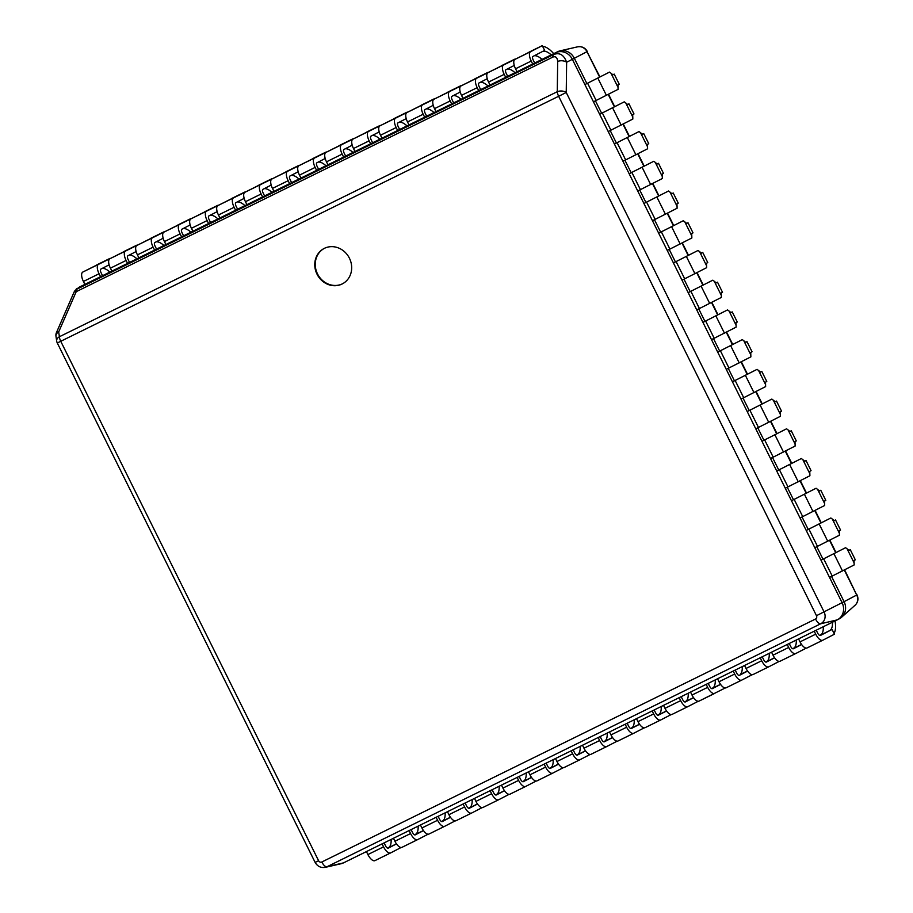 <?xml version="1.0" encoding="UTF-8"?>
<svg xmlns="http://www.w3.org/2000/svg" width="913" height="913" viewBox="0 0 913 913"><rect width="100%" height="100%" fill="white"/><g stroke="black" fill="none" stroke-linecap="round" stroke-linejoin="round"><path stroke-width="1.37" d="M77.103 288.668L555.652 52.749L78.507 287.527M318.603 860.731L315.133 862.408C317.462 866.403 320.851 868.058 325.325 867.35L341.074 863.732A13.273 12.04 -117.3 0 0 343.471 862.888L837.187 619.893A13.273 12.04 -117.3 0 0 842.083 602.683L572.36 59.322A13.273 12.04 -117.3 0 0 555.652 52.749L553.54 54.597C559.509 52.224 563.88 54.78 566.631 62.244A6.642 4.006 -179.2 0 0 557.683 61.456L557.272 91.699L59.402 336.737A6.642 2.796 63.8 0 0 60.76 341.314L318.603 860.731A2.556 2.317 -117.3 0 0 321.81 861.998L815.537 619.014A6.642 2.796 63.8 0 0 820.696 623.773A9.153 8.308 -117.3 0 0 824.074 611.904L566.231 92.487A6.642 4.006 -179.2 0 0 557.272 91.699A6.642 2.796 63.8 0 0 558.642 96.276L566.231 92.487L566.631 62.244L572.36 59.322A13.273 12.04 -117.3 0 0 555.652 52.749L557.638 51.721A13.273 12.04 62.7 0 1 574.345 58.295A13.273 12.04 -117.3 0 0 560.034 50.866A13.273 12.04 -117.3 0 0 557.638 51.721L532.69 64.047L531.218 61.068A8.628 3.629 -116.2 0 1 530.613 51.676L542.276 45.65L544.639 50.409L532.975 56.435A3.321 1.392 63.8 0 0 533.203 60.041L534.676 63.02L557.638 51.721M56.446 332.594A6.642 6.642 0 0 0 55.967 336.224A6.642 4.417 171.5 0 1 58.683 331.944A6.642 2.18 23.5 0 0 56.446 332.594L73.964 292.331A6.642 2.18 23.5 0 1 76.213 291.681A6.642 2.796 -116.2 0 1 76.852 289.204A6.642 6.094 -132.7 0 0 75.551 290.106L77.434 288.371M342.078 284.023A19.915 18.066 62.7 0 1 317.096 274.322A19.915 18.066 62.7 0 1 324.081 248.496A19.915 18.066 62.7 0 1 324.366 248.347A19.915 18.066 62.7 0 1 349.348 258.059A19.915 18.066 62.7 0 1 342.352 283.875A19.915 18.066 62.7 0 1 342.078 284.023M342.603 283.749A19.915 18.066 -117.3 0 1 342.569 283.76A19.915 18.066 62.7 0 1 317.656 274.197A19.915 18.066 62.7 0 1 324.332 248.37M55.967 336.224L56.674 341.017A6.642 4.417 -8.5 0 1 59.402 336.737L58.683 331.944L76.213 291.681L552.89 57.074C555.72 56.07 557.318 57.519 557.683 61.456M844.308 570.032L856.725 595.036L844.08 601.656A13.273 12.04 62.7 0 1 839.367 618.774A13.273 12.04 62.7 0 1 839.173 618.866A13.273 12.04 -117.3 0 0 841.626 617.211A13.273 12.04 -117.3 0 0 844.08 601.656L831.549 576.434L844.08 601.656L842.083 602.683L572.36 59.322L586.991 51.664L599.624 77.114M822.978 559.155L816.793 546.704L822.978 559.155L820.992 560.183L845.609 547.697L822.978 559.155M808.222 529.426L802.036 516.986L808.222 529.426L806.236 530.453L830.853 517.979L808.222 529.426M793.465 499.708L787.28 487.257L793.465 499.708L791.48 500.735L816.096 488.25L793.465 499.708M778.709 469.978L772.535 457.539L778.709 469.978L776.723 471.005L801.34 458.531L778.709 469.978M763.953 440.26L757.779 427.809L763.953 440.26L761.967 441.276L786.584 428.802L763.953 440.26M749.196 410.53L743.022 398.079L749.196 410.53L747.211 411.558L771.827 399.084L749.196 410.53M734.44 380.801L728.266 368.361L734.44 380.801L732.454 381.828L757.071 369.354L734.44 380.801M719.684 351.083L713.51 338.632L719.684 351.083L717.698 352.11L742.326 339.625L719.684 351.083M704.927 321.353L698.753 308.914L704.927 321.353L702.942 322.38L727.57 309.906L704.927 321.353M690.171 291.635L683.997 279.184L690.171 291.635L688.185 292.662L712.813 280.177L690.171 291.635M675.415 261.905L669.24 249.466L675.415 261.905L673.429 262.933L698.057 250.459L675.415 261.905M660.658 232.176L654.484 219.736L660.658 232.176L658.672 233.203L683.301 220.729L660.658 232.176M645.913 202.458L639.728 190.007L645.913 202.458L643.916 203.485L668.544 191L645.913 202.458M631.157 172.728L624.971 160.289L631.157 172.728L629.171 173.755L653.788 161.281L631.157 172.728M616.401 143.01L610.215 130.559L616.401 143.01L614.415 144.037L639.032 131.552L616.401 143.01M601.644 113.28L595.459 100.841L601.644 113.28L599.658 114.308L624.275 101.834L601.644 113.28M586.888 83.562L574.345 58.295L586.888 83.562L584.902 84.578L609.519 72.104L586.888 83.562M514.259 65.439L505.962 69.719A3.321 1.392 63.8 0 0 506.201 73.337L507.674 76.315L517.009 71.716L505.688 77.331L504.204 74.364A8.628 3.629 -116.2 0 1 503.599 64.971L515.377 59.162M505.688 77.331L478.674 90.627L477.202 87.659A8.628 3.629 -116.2 0 1 476.597 78.256L488.375 72.458M478.674 90.627L451.673 103.922L450.189 100.944A8.628 3.629 -116.2 0 1 449.584 91.551L461.362 85.742M433.23 105.315L424.933 109.606A3.321 1.392 63.8 0 0 425.173 113.212L426.645 116.191L435.98 111.591L424.659 117.218L423.187 114.239A8.628 3.629 -116.2 0 1 422.571 104.847L434.348 99.038M424.659 117.218L397.646 130.502L396.174 127.535A8.628 3.629 -116.2 0 1 395.569 118.142L407.346 112.333M397.646 130.502L370.644 143.798L369.16 140.83A8.628 3.629 -116.2 0 1 368.555 131.426L380.333 125.629M352.201 145.201L343.904 149.481A3.321 1.392 63.8 0 0 344.144 153.099L345.616 156.066L354.952 151.467L343.63 157.093L342.158 154.114A8.628 3.629 -116.2 0 1 341.553 144.722L353.331 138.913M325.199 158.485L316.902 162.776A3.321 1.392 63.8 0 0 317.131 166.383L318.614 169.362L327.95 164.762L316.628 170.389L315.145 167.41A8.628 3.629 -116.2 0 1 314.54 158.017L326.318 152.209M298.186 171.781L289.889 176.061A3.321 1.392 63.8 0 0 290.129 179.678L291.601 182.657L300.936 178.058L289.615 183.673L288.143 180.706A8.628 3.629 -116.2 0 1 287.527 171.313L299.304 165.504M271.184 185.077L262.887 189.356A3.321 1.392 63.8 0 0 263.115 192.974L264.587 195.941L273.934 191.353L262.602 196.968L261.129 194.001A8.628 3.629 -116.2 0 1 260.525 184.597L272.302 178.8M244.17 198.372L235.874 202.652A3.321 1.392 63.8 0 0 236.113 206.27L237.585 209.237L246.921 204.638L235.6 210.264L234.116 207.285A8.628 3.629 -116.2 0 1 233.511 197.893L245.289 192.084M217.157 211.656L208.86 215.947A3.321 1.392 63.8 0 0 209.1 219.554L210.572 222.532L219.907 217.933L208.586 223.559L207.114 220.581A8.628 3.629 -116.2 0 1 206.509 211.188L218.287 205.379M190.155 224.952L181.858 229.231A3.321 1.392 63.8 0 0 182.086 232.849L183.57 235.828L192.905 231.229L181.584 236.844L180.101 233.876A8.628 3.629 -116.2 0 1 179.496 224.484L191.274 218.675M163.142 238.247L154.845 242.527A3.321 1.392 63.8 0 0 155.084 246.145L156.557 249.112L165.892 244.524L154.571 250.139L153.099 247.172A8.628 3.629 -116.2 0 1 152.482 237.768L164.26 231.97M136.14 251.543L127.843 255.823A3.321 1.392 63.8 0 0 128.071 259.44L129.543 262.408L138.89 257.808L127.558 263.435L126.085 260.456A8.628 3.629 -116.2 0 1 125.48 251.064L137.258 245.255M109.126 264.827L100.829 269.118A3.321 1.392 63.8 0 0 101.069 272.725L102.541 275.703L111.877 271.104L100.556 276.73L99.072 273.752A8.628 3.629 -116.2 0 1 98.467 264.359L110.245 258.55M338.643 864.018A13.273 12.04 -117.3 0 0 343.471 862.888L837.187 619.893A13.273 12.04 -117.3 0 0 837.369 619.801A13.273 12.04 -117.3 0 0 842.083 602.683L816.473 615.693L558.642 96.276L57.291 342.991L315.133 862.408M76.258 289.444L76.521 288.554M504.204 74.364L488.546 82.079L490.019 85.046L480.66 89.6L479.188 86.632A3.321 1.392 63.8 0 1 478.948 83.015L487.245 78.735M477.202 87.659L461.533 95.363L463.017 98.342L453.658 102.895L452.175 99.928A3.321 1.392 63.8 0 1 451.946 96.31L460.243 92.03M423.187 114.239L407.518 121.954L408.99 124.921L399.632 129.486L398.159 126.508A3.321 1.392 63.8 0 1 397.931 122.89L406.228 118.61M396.174 127.535L380.504 135.238L381.988 138.217L372.63 142.77L371.157 139.803A3.321 1.392 63.8 0 1 370.918 136.185L379.215 131.906M800.039 641.873L815.708 634.17L814.225 631.191L798.567 638.906L800.039 641.873A8.628 3.629 63.8 0 0 807.081 647.945A8.628 3.629 63.8 0 0 807.103 647.933L822.716 640.253A8.628 3.629 63.8 0 0 822.773 640.23L834.436 634.204L832.074 629.445L820.41 635.471A3.321 1.392 -116.2 0 1 820.399 635.471A3.321 1.392 -116.2 0 1 817.694 633.143L816.233 630.21M819.737 635.459L821.323 634.512A21.239 8.936 63.8 0 0 823.252 626.752M819.783 635.482L832.074 629.445M831.435 629.742L830.499 629.993A21.239 8.936 63.8 0 0 832.439 622.232M815.708 634.17A8.628 3.629 63.8 0 0 822.739 640.241L807.081 647.945M834.037 633.394A26.545 11.173 63.8 0 0 835.03 620.954M773.026 655.169L788.695 647.454L787.223 644.487L771.553 652.19L773.026 655.169A8.628 3.629 63.8 0 0 780.067 661.24A8.628 3.629 63.8 0 0 780.09 661.229L795.702 653.548M792.724 648.755L794.31 647.808A21.239 8.936 63.8 0 0 796.25 640.047M788.695 647.454A8.628 3.629 63.8 0 0 795.737 653.537L806.236 648.116M795.737 653.537A8.628 3.629 63.8 0 0 795.759 653.514L780.067 661.24M801.614 644.521L793.397 648.766A3.321 1.392 -116.2 0 1 793.386 648.766A3.321 1.392 -116.2 0 1 790.681 646.427L789.231 643.494M746.024 668.464L761.682 660.75L760.209 657.782L744.552 665.486L746.024 668.464A8.628 3.629 63.8 0 0 753.065 674.536A8.628 3.629 63.8 0 0 753.088 674.524L768.7 666.832M765.722 662.039L767.297 661.103A21.239 8.936 63.8 0 0 769.237 653.331M761.682 660.75A8.628 3.629 63.8 0 0 768.723 666.821L779.223 661.4M768.723 666.821A8.628 3.629 63.8 0 0 768.746 666.81L753.065 674.536M774.612 657.817L766.395 662.051A3.321 1.392 -116.2 0 1 766.384 662.062A3.321 1.392 -116.2 0 1 763.679 659.722L762.218 656.789M719.01 681.749L734.68 674.045L733.207 671.066L717.538 678.781L719.01 681.749A8.628 3.629 63.8 0 0 726.052 687.831A8.628 3.629 63.8 0 0 726.075 687.82L741.687 680.128A8.628 3.629 63.8 0 0 741.744 680.105L752.221 674.696M747.553 671.032L740.295 674.387A21.239 8.936 63.8 0 0 742.235 666.627M734.68 674.045A8.628 3.629 63.8 0 0 741.721 680.117L726.052 687.831M747.599 671.101L739.382 675.346A3.321 1.392 -116.2 0 1 739.37 675.358A3.321 1.392 -116.2 0 1 736.665 673.018L735.205 670.085M692.008 695.044L707.666 687.341L706.194 684.362L690.525 692.077L692.008 695.044A8.628 3.629 63.8 0 0 699.038 701.116A8.628 3.629 63.8 0 0 699.073 701.104L725.207 687.991M711.695 688.63L713.281 687.683A21.239 8.936 63.8 0 0 715.221 679.923M707.666 687.341A8.628 3.629 63.8 0 0 714.708 693.412A8.628 3.629 63.8 0 0 714.731 693.401L699.038 701.116M720.597 684.396L712.368 688.642A3.321 1.392 -116.2 0 1 709.652 686.314L708.203 683.38M664.995 708.34L680.664 700.625L679.181 697.658L663.523 705.361L664.995 708.34A8.628 3.629 63.8 0 0 672.036 714.411A8.628 3.629 63.8 0 0 672.059 714.4L687.672 706.719M684.693 701.926L686.279 700.979A21.239 8.936 63.8 0 0 688.208 693.218M680.664 700.625A8.628 3.629 63.8 0 0 687.694 706.708A8.628 3.629 63.8 0 0 687.729 706.685L698.205 701.287M693.583 697.692L685.366 701.937A3.321 1.392 -116.2 0 1 685.355 701.937A3.321 1.392 -116.2 0 1 682.65 699.598L681.189 696.665M637.982 721.635L653.651 713.92L652.179 710.953L636.509 718.657L637.982 721.635A8.628 3.629 63.8 0 0 645.023 727.707A8.628 3.629 63.8 0 0 645.046 727.695L660.658 720.003A8.628 3.629 63.8 0 0 660.715 719.98L671.192 714.571M657.68 715.21L659.266 714.274A21.239 8.936 63.8 0 0 661.206 706.502M653.651 713.92A8.628 3.629 63.8 0 0 660.692 719.992L645.023 727.707M666.57 710.987L658.353 715.221A3.321 1.392 -116.2 0 1 658.341 715.233A3.321 1.392 -116.2 0 1 655.637 712.893L654.187 709.96M610.98 734.919L626.638 727.216L625.165 724.237L609.507 731.952L610.98 734.919A8.628 3.629 63.8 0 0 618.021 741.002A8.628 3.629 63.8 0 0 618.044 740.979L633.656 733.299A8.628 3.629 63.8 0 0 633.713 733.276L644.179 727.866M630.678 728.506L632.253 727.558A21.239 8.936 63.8 0 0 634.193 719.798M626.638 727.216A8.628 3.629 63.8 0 0 633.679 733.287L618.021 741.002M639.568 724.271L631.351 728.517A3.321 1.392 -116.2 0 1 631.34 728.528A3.321 1.392 -116.2 0 1 628.635 726.189L627.174 723.256M583.966 748.215L599.636 740.511L598.163 737.533L582.494 745.248L583.966 748.215A8.628 3.629 63.8 0 0 591.008 754.286A8.628 3.629 63.8 0 0 591.031 754.275L606.643 746.594M603.664 741.801L605.251 740.854A21.239 8.936 63.8 0 0 607.191 733.093M599.636 740.511A8.628 3.629 63.8 0 0 606.677 746.583A8.628 3.629 63.8 0 0 606.7 746.572L617.177 741.162M612.555 737.567L604.338 741.813A3.321 1.392 -116.2 0 1 604.326 741.813A3.321 1.392 -116.2 0 1 601.621 739.484L600.161 736.551M556.964 761.51L572.622 753.796L571.15 750.828L555.481 758.532L556.964 761.51A8.628 3.629 63.8 0 0 563.994 767.582A8.628 3.629 63.8 0 0 564.029 767.571L579.641 759.89A8.628 3.629 63.8 0 0 579.687 759.856L590.163 754.458M576.651 755.097L578.237 754.149A21.239 8.936 63.8 0 0 580.177 746.389M572.622 753.796A8.628 3.629 63.8 0 0 579.664 759.878L563.994 767.582M585.553 750.863L577.324 755.108A3.321 1.392 -116.2 0 1 574.608 752.769L573.159 749.835M529.951 774.806L545.62 767.091L544.137 764.124L528.479 771.827L529.951 774.806A8.628 3.629 63.8 0 0 536.992 780.877A8.628 3.629 63.8 0 0 537.015 780.866L552.627 773.174M549.649 768.381L551.235 767.445A21.239 8.936 63.8 0 0 553.164 759.673M545.62 767.091A8.628 3.629 63.8 0 0 552.65 773.163A8.628 3.629 63.8 0 0 552.685 773.151L563.161 767.742M558.539 764.158L550.322 768.392A3.321 1.392 -116.2 0 1 550.311 768.404A3.321 1.392 -116.2 0 1 547.606 766.064L546.145 763.131M502.937 788.09L518.607 780.387L517.135 777.408L501.465 785.123L502.937 788.09A8.628 3.629 63.8 0 0 509.979 794.173A8.628 3.629 63.8 0 0 510.002 794.15L525.614 786.47M522.635 781.676L524.222 780.729A21.239 8.936 63.8 0 0 526.162 772.969M518.607 780.387A8.628 3.629 63.8 0 0 525.648 786.458L536.148 781.037M525.648 786.458A8.628 3.629 63.8 0 0 525.671 786.447L509.979 794.173M531.526 777.442L523.309 781.688A3.321 1.392 -116.2 0 1 523.297 781.699A3.321 1.392 -116.2 0 1 520.593 779.36L519.143 776.427M475.935 801.386L491.605 793.682L490.121 790.704L474.463 798.419L475.935 801.386A8.628 3.629 63.8 0 0 482.977 807.457A8.628 3.629 63.8 0 0 483 807.446L498.612 799.765M495.633 794.972L497.208 794.025A21.239 8.936 63.8 0 0 499.149 786.264M491.605 793.682A8.628 3.629 63.8 0 0 498.635 799.754A8.628 3.629 63.8 0 0 498.669 799.742L509.134 794.333M504.524 790.738L496.307 794.983A3.321 1.392 -116.2 0 1 496.295 794.983A3.321 1.392 -116.2 0 1 493.591 792.655L492.13 789.722M448.922 814.681L464.591 806.966L463.119 803.999L447.45 811.703L448.922 814.681A8.628 3.629 63.8 0 0 455.964 820.753A8.628 3.629 63.8 0 0 455.986 820.741L471.599 813.061M468.62 808.267L470.206 807.32A21.239 8.936 63.8 0 0 472.147 799.56M464.591 806.966A8.628 3.629 63.8 0 0 471.633 813.049A8.628 3.629 63.8 0 0 471.656 813.027L482.132 807.628M477.51 804.033L469.293 808.279A3.321 1.392 -116.2 0 1 469.282 808.279A3.321 1.392 -116.2 0 1 466.577 805.939L465.116 803.006M421.92 827.977L437.578 820.262L436.106 817.295L420.437 824.998L421.92 827.977A8.628 3.629 63.8 0 0 428.95 834.048A8.628 3.629 63.8 0 0 428.984 834.037L444.597 826.345M441.607 821.552L443.193 820.616A21.239 8.936 63.8 0 0 445.133 812.844M437.578 820.262A8.628 3.629 63.8 0 0 444.62 826.333L455.119 820.913M444.62 826.333A8.628 3.629 63.8 0 0 444.642 826.322L428.95 834.048M450.508 817.329L442.28 821.563A3.321 1.392 -116.2 0 1 442.28 821.574A3.321 1.392 -116.2 0 1 439.564 819.235L438.114 816.302M394.907 841.261L410.576 833.558L409.092 830.579L393.435 838.294L394.907 841.261A8.628 3.629 63.8 0 0 401.948 847.344A8.628 3.629 63.8 0 0 401.971 847.321L417.583 839.64A8.628 3.629 63.8 0 0 417.64 839.618L428.117 834.208M414.605 834.847L416.191 833.9A21.239 8.936 63.8 0 0 418.12 826.139M410.576 833.558A8.628 3.629 63.8 0 0 417.606 839.629L401.948 847.344M423.495 830.613L415.278 834.859A3.321 1.392 -116.2 0 1 415.267 834.87A3.321 1.392 -116.2 0 1 412.562 832.53L411.101 829.597M367.893 854.557L383.563 846.853L382.091 843.874L366.421 851.589L367.893 854.557A8.628 3.629 63.8 0 0 374.935 860.628A8.628 3.629 63.8 0 0 374.958 860.617L390.57 852.936A8.628 3.629 63.8 0 0 390.627 852.913L401.104 847.504M387.591 848.143L389.178 847.196A21.239 8.936 63.8 0 0 391.118 839.435M383.563 846.853A8.628 3.629 63.8 0 0 390.604 852.925L374.935 860.628M396.482 843.909L388.265 848.154A3.321 1.392 -116.2 0 1 388.253 848.154A3.321 1.392 -116.2 0 1 385.548 845.826L384.099 842.893M820.992 560.183L829.54 577.415L854.169 564.942L854.032 560.536L855.31 559.817L850.3 549.717L848.907 550.334M854.157 563.024L847.116 548.85L845.609 547.697M847.116 548.85L849.01 550.425L850.3 549.717M806.236 530.453L814.795 547.697L839.412 535.223L839.275 530.807L840.565 530.099L835.543 519.988L834.151 520.604M839.401 533.306L832.359 519.12L830.853 517.979M832.359 519.12L834.254 520.695L835.543 519.988M791.48 500.735L800.039 517.968L824.656 505.494L824.519 501.077L825.809 500.37L820.787 490.27L819.395 490.886M824.644 503.577L817.603 489.402L816.096 488.25M817.603 489.402L819.497 490.977L820.787 490.27M776.723 471.005L785.283 488.25L809.899 475.764L809.763 471.359L811.052 470.651L806.031 460.54L804.638 461.156M809.888 473.858L802.847 459.673L801.34 458.531M802.847 459.673L804.741 461.248L806.031 460.54M761.967 441.276L770.526 458.52L795.143 446.046L795.006 441.63L796.296 440.922L791.274 430.81L789.882 431.438M795.132 444.129L788.09 429.943L786.584 428.802M788.09 429.943L789.985 431.529L791.274 430.81M747.211 411.558L755.77 428.802L780.387 416.317L780.25 411.911L781.539 411.192L776.518 401.092L775.126 401.709M780.375 414.411L773.334 400.225L771.827 399.084M773.334 400.225L775.228 401.8L776.518 401.092M732.454 381.828L741.014 399.072L765.63 386.598L765.493 382.182L766.783 381.474L761.762 371.363L760.369 371.979M765.619 384.681L758.577 370.495L757.071 369.354M758.577 370.495L760.472 372.082L761.762 371.363M717.698 352.11L726.257 369.343L750.874 356.869L750.737 352.464L752.027 351.745L747.005 341.645L745.624 342.261M750.863 354.952L743.821 340.777L742.326 339.625M743.821 340.777L745.727 342.352L747.005 341.645M702.942 322.38L711.501 339.625L736.129 327.139L735.981 322.734L737.27 322.027L732.249 311.915L730.868 312.531M736.106 325.233L729.065 311.048L727.57 309.906M729.065 311.048L730.971 312.623L732.249 311.915M688.185 292.662L696.745 309.895L721.373 297.421L721.224 293.005L722.514 292.297L717.504 282.185L716.112 282.813M721.35 295.504L714.308 281.318L712.813 280.177M714.308 281.318L716.214 282.904L717.504 282.185M673.429 262.933L681.988 280.177L706.616 267.692L706.468 263.286L707.758 262.567L702.748 252.467L701.355 253.084M706.594 265.786L699.563 251.6L698.057 250.459M699.563 251.6L701.458 253.175L702.748 252.467M658.672 233.203L667.232 250.447L691.86 237.973L691.712 233.557L693.001 232.849L687.991 222.738L686.599 223.354M691.849 236.056L684.807 221.87L683.301 220.729M684.807 221.87L686.702 223.457L687.991 222.738M643.916 203.485L652.475 220.718L677.104 208.244L676.955 203.839L678.245 203.12L673.235 193.02L671.842 193.636M677.092 206.327L670.051 192.152L668.544 191M670.051 192.152L671.945 193.727L673.235 193.02M629.171 173.755L637.719 191L662.347 178.526L662.21 174.109L663.489 173.402L658.478 163.29L657.086 163.906M662.336 176.608L655.294 162.423L653.788 161.281M655.294 162.423L657.189 163.998L658.478 163.29M614.415 144.037L622.974 161.27L647.591 148.796L647.454 144.38L648.744 143.672L643.722 133.572L642.33 134.188M647.579 146.879L640.538 132.705L639.032 131.552M640.538 132.705L642.432 134.279L643.722 133.572M599.658 114.308L608.218 131.552L632.835 119.067L632.698 114.661L633.987 113.954L628.966 103.842L627.573 104.459M632.823 117.161L625.782 102.975L624.275 101.834M625.782 102.975L627.676 104.55L628.966 103.842M584.902 84.578L593.461 101.822L618.078 89.348L617.941 84.932L619.231 84.224L614.209 74.113L612.817 74.74M618.067 87.431L611.025 73.245L609.519 72.104M611.025 73.245L612.92 74.832L614.209 74.113M532.69 64.047L517.032 71.75L515.548 68.783A8.628 3.629 -116.2 0 1 514.943 59.391L542.276 45.65M544 50.706L543.212 51.254A21.239 8.936 -116.2 0 1 551.201 54.883M534.333 55.727A21.239 8.936 -116.2 0 1 542.014 59.402M553.723 53.65A26.545 11.173 63.8 0 0 542.619 46.335M488.546 82.079A8.628 3.629 -116.2 0 1 487.941 72.675L515.274 58.946M507.331 69.023A21.239 8.936 -116.2 0 1 515.012 72.698M461.533 95.363A8.628 3.629 -116.2 0 1 460.928 85.97L488.261 72.23M480.318 82.307A21.239 8.936 -116.2 0 1 487.999 85.993M451.673 103.922L436.003 111.626L434.531 108.658A8.628 3.629 -116.2 0 1 433.915 99.266L461.259 85.525M453.305 95.603A21.239 8.936 -116.2 0 1 460.997 99.289M407.518 121.954A8.628 3.629 -116.2 0 1 406.913 112.561L434.246 98.821M426.303 108.898A21.239 8.936 -116.2 0 1 433.983 112.573M380.504 135.238A8.628 3.629 -116.2 0 1 379.899 125.846L407.232 112.116M399.289 122.194A21.239 8.936 -116.2 0 1 406.97 125.868M370.644 143.798L354.974 151.512L353.502 148.534A8.628 3.629 -116.2 0 1 352.897 139.141L380.23 125.401M372.287 135.478A21.239 8.936 -116.2 0 1 379.968 139.164M343.63 157.093L327.972 164.797L326.489 161.829A8.628 3.629 -116.2 0 1 325.884 152.437L353.217 138.696M345.274 148.773A21.239 8.936 -116.2 0 1 352.954 152.46M316.628 170.389L300.959 178.092L299.487 175.125A8.628 3.629 -116.2 0 1 298.871 165.732L326.215 151.992M318.26 162.069A21.239 8.936 -116.2 0 1 325.952 165.744M289.615 183.673L273.946 191.388L272.473 188.409A8.628 3.629 -116.2 0 1 271.869 179.016L299.202 165.287M291.258 175.364A21.239 8.936 -116.2 0 1 298.939 179.039M262.602 196.968L246.944 204.683L245.46 201.705A8.628 3.629 -116.2 0 1 244.855 192.312L272.188 178.571M264.245 188.649A21.239 8.936 -116.2 0 1 271.926 192.335M235.6 210.264L219.93 217.967L218.458 215A8.628 3.629 -116.2 0 1 217.853 205.608L245.186 191.867M237.243 201.944A21.239 8.936 -116.2 0 1 244.924 205.63M208.586 223.559L192.928 231.263L191.445 228.296A8.628 3.629 -116.2 0 1 190.84 218.892L218.173 205.163M210.23 215.24A21.239 8.936 -116.2 0 1 217.91 218.915M181.584 236.844L165.915 244.558L164.443 241.58A8.628 3.629 -116.2 0 1 163.826 232.187L191.171 218.458M183.216 228.535A21.239 8.936 -116.2 0 1 190.908 232.21M154.571 250.139L138.902 257.854L137.429 254.875A8.628 3.629 -116.2 0 1 136.824 245.483L164.157 231.742M156.214 241.819A21.239 8.936 -116.2 0 1 163.895 245.506M127.558 263.435L111.9 271.138L110.416 268.171A8.628 3.629 -116.2 0 1 109.811 258.778L137.144 245.038M129.201 255.115A21.239 8.936 -116.2 0 1 136.882 258.801M100.556 276.73L84.886 284.434L83.414 281.466A8.628 3.629 -116.2 0 1 82.809 272.063L110.142 258.333M102.199 268.411A21.239 8.936 -116.2 0 1 109.88 272.085M552.89 57.074A6.642 2.796 63.8 0 1 553.54 54.597L76.852 289.204L78.735 287.458M837.187 619.893L820.696 623.773L326.968 866.768A6.642 2.796 63.8 0 1 321.81 861.998M815.537 619.014A2.556 2.317 -117.3 0 0 816.473 615.693M343.471 862.888L326.968 866.768A9.153 8.308 -117.3 0 1 325.325 867.35M587.31 51.493C585.153 47.738 581.923 46.186 577.644 46.825A8.662 7.863 62.7 0 1 586.991 51.664L599.944 76.943M608.218 94.438L614.381 106.832M622.974 124.157L629.137 136.562M637.731 153.886L643.893 166.292M652.487 183.604L658.65 196.01M667.243 213.334L673.406 225.739M682 243.063L688.151 255.457M696.756 272.782L702.907 285.187M711.512 302.511L717.664 314.905M726.269 332.229L732.42 344.635M741.025 361.959L747.176 374.364M755.781 391.688L761.933 404.082M770.538 421.407L776.689 433.812M785.294 451.136L791.445 463.53M800.039 480.854L806.202 493.26M814.795 510.584L820.958 522.989M829.552 540.302L835.715 552.707M844.628 569.872L856.725 595.036A8.662 7.863 62.7 0 1 855.127 605.193L841.626 617.211M792.781 648.766L801.568 644.441M765.767 662.062L774.555 657.737M711.752 688.653L720.54 684.328M684.739 701.937L693.526 697.612M657.737 715.233L666.524 710.907M630.723 728.528L639.511 724.203M603.71 741.824L612.509 737.499M576.708 755.108L585.495 750.783M549.694 768.404L558.482 764.078M522.692 781.699L531.48 777.374M495.679 794.995L504.467 790.669M468.666 808.279L477.465 803.954M441.664 821.574L450.451 817.249M414.65 834.87L423.438 830.545M387.648 848.166L396.436 843.84M842.494 570.967L833.934 553.723M832.245 576.092L823.686 558.847M827.737 541.249L819.178 524.005M817.489 546.362L808.929 529.129M812.981 511.52L804.433 494.275M802.732 516.644L794.173 499.4M798.236 481.79L789.677 464.557M787.976 486.914L779.417 469.681M783.48 452.072L774.92 434.828M773.22 457.196L764.672 439.952M768.723 422.342L760.164 405.11M758.475 427.467L749.915 410.222M753.967 392.624L745.407 375.38M743.718 397.737L735.159 380.504M739.21 362.895L730.651 345.65M728.962 368.019L720.403 350.775M724.454 333.165L715.895 315.932M714.206 338.289L705.646 321.056M709.698 303.447L701.138 286.203M699.449 308.571L690.89 291.327M694.941 273.717L686.382 256.485M684.693 278.842L676.134 261.597M680.185 243.999L671.626 226.755M669.937 249.123L661.377 231.879M665.429 214.27L656.869 197.025M655.18 219.394L646.621 202.15M650.672 184.552L642.113 167.307M640.424 189.664L631.864 172.431M635.916 154.822L627.357 137.578M625.667 159.946L617.108 142.702M621.16 125.092L612.612 107.86M610.911 130.217L602.352 112.984M606.403 95.374L597.855 78.13M596.155 100.498L587.595 83.254M530.613 51.676L514.943 59.391M531.218 61.068L515.548 68.783M503.599 64.971L487.941 72.675M476.597 78.256L460.928 85.97M449.584 91.551L433.915 99.266M450.189 100.944L434.531 108.658M422.571 104.847L406.913 112.561M395.569 118.142L379.899 125.846M368.555 131.426L352.897 139.141M369.16 140.83L353.502 148.534M341.553 144.722L325.884 152.437M342.158 154.114L326.489 161.829M314.54 158.017L298.871 165.732M315.145 167.41L299.487 175.125M287.527 171.313L271.869 179.016M288.143 180.706L272.473 188.409M260.525 184.597L244.855 192.312M261.129 194.001L245.46 201.705M233.511 197.893L217.853 205.608M234.116 207.285L218.458 215M206.509 211.188L190.84 218.892M207.114 220.581L191.445 228.296M179.496 224.484L163.826 232.187M180.101 233.876L164.443 241.58M152.482 237.768L136.824 245.483M153.099 247.172L137.429 254.875M125.48 251.064L109.811 258.778M126.085 260.456L110.416 268.171M98.467 264.359L82.809 272.063M99.072 273.752L83.414 281.466M75.551 290.106A6.642 6.642 0 0 0 73.964 292.331M56.674 341.017A6.642 6.642 0 0 0 57.291 342.991M837.369 619.801L839.367 618.774M608.537 94.267L614.7 106.673M623.294 123.997L629.456 136.402M638.05 153.715L644.213 166.12M652.806 183.445L658.958 195.85M667.563 213.174L673.714 225.568M682.319 242.892L688.47 255.298M697.076 272.622L703.227 285.016M711.832 302.34L717.983 314.745M726.588 332.07L732.74 344.475M741.345 361.799L747.496 374.193M756.101 391.517L762.252 403.923M770.846 421.247L777.009 433.641M785.602 450.965L791.765 463.37M800.359 480.695L806.521 493.1M815.115 510.413L821.278 522.818M829.871 540.142L836.034 552.548M857.033 594.865C858.688 598.814 858.049 602.26 855.127 605.193M577.644 46.825L560.034 50.866M672.036 714.411L687.694 706.708M591.008 754.286L606.677 746.583M536.992 780.877L552.65 773.163M482.977 807.457L498.635 799.754M455.964 820.753L471.633 813.049M541.569 45.981L528.981 52.178M514.555 59.277L501.967 65.474M487.553 72.572L474.965 78.758M460.54 85.856L447.952 92.053M433.538 99.152L420.95 105.349M406.525 112.447L393.937 118.644M379.511 125.743L366.923 131.929M352.509 139.027L339.921 145.224M325.496 152.323L312.908 158.52M298.494 165.618L285.906 171.815M271.481 178.914L258.893 185.099M244.467 192.198L231.879 198.395M217.465 205.493L204.877 211.69M190.452 218.789L177.864 224.986M163.45 232.085L150.862 238.27M136.436 245.369L123.848 251.566M109.423 258.664L96.835 264.861"/></g></svg>
